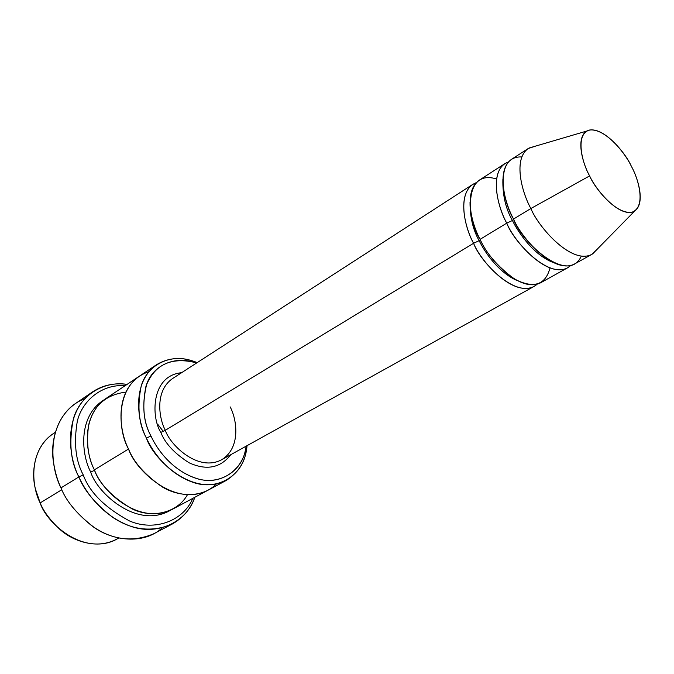 <?xml version="1.0" encoding="UTF-8"?>
<svg xmlns="http://www.w3.org/2000/svg" width="674" height="674" viewBox="0 0 674 674"><rect width="100%" height="100%" fill="white"/><g stroke="black" fill="none" stroke-linecap="round" stroke-linejoin="round"><path stroke-width="1.01" d="M230.12 406.86C236.498 418.318 241.705 447.561 221.485 459.845C197.667 472.306 169.831 444.528 165.315 430.282L160.842 432.396C164.995 443.298 174.423 453.434 189.124 462.802C206.53 470.722 220.423 468.017 230.794 454.68C220.423 468.017 206.53 470.722 189.124 462.802C174.423 453.434 164.995 443.298 160.842 432.396C151.288 417.998 150.386 375.721 181.618 372.697C150.386 375.721 151.288 417.998 160.842 432.396L165.315 430.282L473.586 243.28L479.138 240.669C473.022 229.901 469.98 217.079 470.031 202.208C469.98 217.079 473.022 229.901 479.138 240.669L473.586 243.28C480.225 261.925 517.573 301.463 537.144 284.201L534.078 286.416C512.644 297.428 480.335 260.678 473.586 243.28C465.355 228.503 456.669 195.662 472.853 184.339L476.248 182.679C455.936 190.548 464.546 227.753 473.586 243.28L165.315 430.282C169.831 444.528 197.667 472.306 221.485 459.845L534.078 286.416M92.658 391.83C102.903 385.132 114.386 382.647 127.083 384.382C102.617 380.473 79.726 396.422 73.407 418.756C68.723 442.178 70.543 461.572 78.875 476.931C68.664 457.638 62.564 413.364 92.658 391.83L75.261 403.692C45.166 425.218 50.963 468.893 60.98 487.883C57.475 480.579 54.956 471.825 53.423 461.623C49.682 439.625 58.806 408.284 84.663 398.781M157.615 424.106L163.243 431.377M83.222 474.875C75.581 460.696 73.618 442.742 77.35 421.014C82.489 400.213 102.271 383.894 125.137 385.688C102.271 383.894 82.489 400.213 77.35 421.014C73.618 442.742 75.581 460.696 83.222 474.875C89.575 492.374 105.001 507.733 129.475 520.943C154.413 531.744 183.446 521.002 192.747 498.398C183.446 521.002 154.413 531.744 129.475 520.943C105.001 507.733 89.575 492.374 83.222 474.875L78.875 476.931L83.222 474.875M150.951 435.977C143.604 422.665 141.944 406.06 145.98 386.16C154.009 365.67 169.393 357.565 192.132 361.828L196.387 363.151C175.922 355.181 153.293 364.786 146.679 384.197C141.776 404.796 143.2 422.05 150.951 435.977C157.244 449.903 172.696 470.966 197.044 478.607C221.813 486.459 244.055 468.388 246.17 446.146L245.328 450.518C241.351 471.985 218.073 486.569 194.634 477.858C171.508 469.433 157.101 449.474 150.951 435.977L146.427 438.108L150.951 435.977M197.204 362.612L189.933 360.152C168.643 353.943 147.176 365.83 141.279 385.671C136.982 406.616 138.692 424.089 146.427 438.108C137.412 421.258 131.32 382.503 156.697 364.617C169.123 357.228 182.62 356.563 197.204 362.612M55.369 432.261L52.993 433.854C27.558 451.706 32.057 487.572 40.162 502.914L35.486 489.181C30.81 472.297 34.248 444.36 55.327 432.405M118.666 537.987C100.468 550.11 73.576 542.435 59.228 528.761C49.876 519.865 43.515 511.246 40.162 502.914L61.831 489.695L40.162 502.914C45.672 521.617 82.354 556.648 116.282 539.369L118.809 538.021M528.197 148.541L511.49 159.35C495.761 170.396 505.087 203.86 513.571 219.025L530.876 208.527C522.291 193.194 512.678 159.468 528.197 148.541L535.063 146.258M589.624 175.906C583.027 164.296 575.192 138.33 586.717 131.068C601.714 123.704 625.902 153.318 631.268 166.107C625.632 153.908 605.968 128.49 589.801 129.972C574.652 133.797 582.168 163.192 589.624 175.906C595.445 188.947 616.82 215.444 632.364 212.083C646.484 206.37 638.16 177.97 631.268 166.107C637.528 177.152 645.97 202.866 634.689 211.038C620.392 219.32 595.176 189.461 589.624 175.906L530.876 208.527L589.624 175.906M586.717 131.068L529.073 148.019C512.4 158.002 522.072 192.966 530.876 208.527C538.079 226.818 572.47 266.213 592.598 253.913L596.962 249.456L591.713 254.443C571.097 264.983 538.096 226.481 530.876 208.527L513.571 219.025C502.442 201.534 494.32 155.559 521.786 156.958M506.755 223.153L512.425 220.491C505.702 208.78 502.526 195.089 502.88 179.419C502.526 195.089 505.702 208.78 512.425 220.491L506.755 223.153C513.681 242.236 551.804 283.08 570.642 265.531L567.466 267.89C546.496 278.64 513.773 240.879 506.755 223.153C498.322 208.055 489.105 174.701 504.91 163.605L508.491 161.92C488.237 169.157 497.446 207.23 506.755 223.153L480.099 239.329L506.755 223.153M552.562 262.237C533.766 254.831 518.567 233.094 512.425 220.491C518.567 233.094 533.766 254.831 552.562 262.237M581.274 256.137C568.249 285.624 520.438 241.065 513.571 219.025C520.64 236.81 553.447 274.781 574.324 264.09L591.713 254.443M513.832 219.53L512.425 220.491L513.832 219.53M516.992 280.494C498.827 272.625 484.977 252.657 479.138 240.669C484.977 252.657 498.827 272.625 516.992 280.494M549.984 268.016C545.367 285.22 533.505 288.893 514.414 279.028C497.555 266.407 486.123 253.171 480.099 239.329C486.906 256.786 519.3 293.738 540.641 282.777L567.466 267.89M162.139 527.944C143.857 544.921 111.791 541.171 91.984 525.914C76.229 513.259 65.9 500.588 60.98 487.883L78.875 476.931L60.98 487.883C66.136 501.153 77.072 514.254 93.812 527.169C113.089 540.127 132.938 542.376 153.377 533.926L172.03 524.161C151.574 532.595 131.607 530.185 112.145 516.941C95.228 503.748 84.14 490.411 78.875 476.931C85.994 492.753 102.305 515.45 129.442 525.804C156.806 536.512 186.883 522.131 194.811 497.286C190.691 508.921 183.092 517.876 172.03 524.161M90.729 472.078L94.604 470.292L90.729 472.078C96.542 492.096 136.797 529.991 170.539 510.226C136.797 529.991 96.542 492.096 90.729 472.078C81.857 455.75 76.92 416.642 104.251 399.707C76.92 416.642 81.857 455.75 90.729 472.078M187.431 494.75C177.481 512.779 152.349 518.786 132.138 508.912C112.28 497.252 99.701 484.227 94.394 469.837L128.549 449.019C119.677 432.422 113.872 394.13 139.291 376.235C113.872 394.138 119.686 432.422 128.549 449.019L94.394 469.837C100.384 489.408 138.456 526.554 172.468 509.266L207.744 490.352C173.774 507.615 134.851 469.121 128.549 449.019C134.817 469.239 174.263 507.952 208.182 490.124L207.744 490.352C173.774 507.606 134.851 469.121 128.549 449.019C117.798 431.048 114.142 383.127 148.87 371.711M156.697 364.617L139.703 375.966C113.847 393.641 119.601 432.354 128.549 449.019C133.612 462.153 144.767 474.74 161.996 486.78C179.478 497.479 203.135 497.623 216.244 484.033M139.291 376.235L106.003 398.46C80.535 416.363 85.825 453.728 94.394 469.837C88.134 458.135 86.205 443.256 88.606 425.193C93.282 405.807 105.692 394.77 125.853 392.091M172.679 378.476C154.506 390.954 158.963 418.503 165.315 430.282C158.963 418.503 154.506 390.954 172.679 378.476L472.853 184.339M504.91 163.605L479.155 180.261C463.046 191.542 471.825 224.484 480.099 239.329C467.057 220.575 462.819 168.525 496.57 178.981M247.029 445.674C245.917 460.679 238.975 472.272 226.186 480.469C192.258 497.69 152.897 458.497 146.427 438.108C152.897 452.33 168.087 473.342 192.461 482.154C217.154 491.262 241.612 475.81 245.774 453.248L247.029 445.674M479.138 240.669L480.36 239.843M192.132 361.828L189.933 360.152M226.186 480.469L207.744 490.352M634.689 211.038L592.598 253.913M245.328 450.518L245.774 453.248"/></g></svg>
